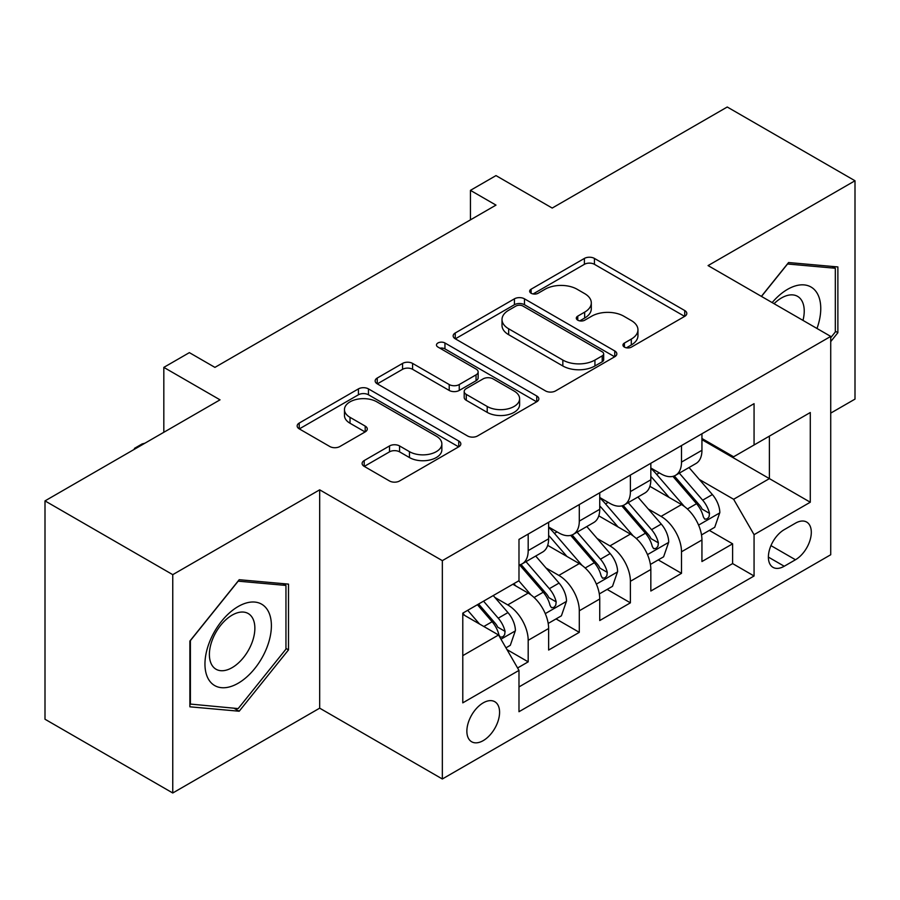 <?xml version="1.0" encoding="UTF-8"?>
<svg xmlns="http://www.w3.org/2000/svg" width="900" height="900" viewBox="0 0 900 900"><rect width="100%" height="100%" fill="white"/><g stroke="black" fill="none" stroke-linecap="round" stroke-linejoin="round"><path stroke-width="1.35" d="M624.409 347.108A4.961 2.869 0 0 0 631.429 347.108L684.731 316.339A7.099 4.095 0 0 0 686.801 313.447A7.099 4.095 0 0 0 684.731 310.545L594.439 258.424A7.099 4.095 0 0 0 584.404 258.424L531.113 289.192A4.961 2.869 0 0 0 529.65 291.218A4.961 2.869 0 0 0 531.113 293.243A4.961 2.869 0 0 0 538.132 293.243L545.029 289.26A22.703 13.106 0 0 1 577.136 289.26L584.651 293.603A22.703 13.106 0 0 1 591.3 302.873A22.703 13.106 0 0 1 584.651 312.142L577.755 316.125A4.961 2.869 0 0 0 576.304 318.15A4.961 2.869 0 0 0 577.755 320.175A4.961 2.869 0 0 0 584.775 320.175L591.683 316.192A22.703 13.106 0 0 1 623.779 316.192L631.305 320.546A22.703 13.106 0 0 1 637.954 329.805A22.703 13.106 0 0 1 631.305 339.075L624.409 343.058A4.961 2.869 0 0 0 622.957 345.082A4.961 2.869 0 0 0 624.409 347.108L624.409 343.058M483.221 740.621A23.13 13.354 120 0 0 498.33 720.248A23.13 13.354 120 0 0 494.786 701.707A23.13 13.354 120 0 0 483.221 702.855A23.13 13.354 120 0 0 468.113 723.24A23.13 13.354 120 0 0 471.656 741.769A23.13 13.354 120 0 0 483.221 740.621M364.196 460.564A7.099 4.095 0 0 0 362.115 463.466A7.099 4.095 0 0 0 364.196 466.358L389.52 480.983A7.099 4.095 0 0 0 399.555 480.983L458.752 446.805A7.099 4.095 0 0 0 460.822 443.914A7.099 4.095 0 0 0 458.752 441.022L368.46 388.89A7.099 4.095 0 0 0 358.425 388.89L299.228 423.067A7.099 4.095 0 0 0 297.157 425.959A7.099 4.095 0 0 0 299.228 428.85L329.827 446.524A7.099 4.095 0 0 0 339.863 446.524L365.197 431.899A7.099 4.095 0 0 0 367.279 428.996A7.099 4.095 0 0 0 365.197 426.105L350.021 417.341A18.979 10.957 0 0 1 344.464 409.601A18.979 10.957 0 0 1 356.175 399.476A18.979 10.957 0 0 1 376.864 401.85L436.298 436.162A18.979 10.957 0 0 1 441.855 443.914A18.979 10.957 0 0 1 430.144 454.039A18.979 10.957 0 0 1 409.466 451.665L399.555 445.939A7.099 4.095 0 0 0 389.52 445.939L364.196 460.564L364.196 466.358M830.722 413.123L855 399.105L855 180.765L727.245 107.01L552.206 208.058L495.99 175.601L470.441 190.361L495.99 205.11L214.92 367.38L189.371 352.631L163.822 367.38L163.822 432.293M172.755 574.661L172.755 792.99L319.68 708.165L319.68 489.825L172.755 574.661L45 500.895L220.028 399.836L163.822 367.38M319.68 489.825L442.339 560.644L830.722 336.409L830.722 554.749L442.339 778.984L442.339 560.644M855 180.765L708.075 265.59L830.722 336.409M545.524 390.915A7.099 4.095 0 0 0 555.559 390.915L614.756 356.738A7.099 4.095 0 0 0 616.826 353.846A7.099 4.095 0 0 0 614.756 350.955L524.464 298.822A7.099 4.095 0 0 0 514.429 298.822L455.243 332.989A7.099 4.095 0 0 0 453.161 335.891A7.099 4.095 0 0 0 455.243 338.782L545.524 390.915M439.92 348.188A4.961 2.869 0 0 1 444.949 348.885L444.949 342.99L536.749 395.989A7.099 4.095 0 0 1 538.83 398.88A7.099 4.095 0 0 1 536.749 401.771L477.562 435.949A7.099 4.095 0 0 1 467.527 435.949L377.235 383.816L377.235 378.034A7.099 4.095 0 0 0 375.154 380.925A7.099 4.095 0 0 0 377.235 383.816M377.235 378.034L402.57 363.409A7.099 4.095 0 0 1 412.594 363.409L449.213 384.548A7.099 4.095 0 0 0 459.248 384.548L476.055 374.839A7.099 4.095 0 0 0 478.136 371.947A7.099 4.095 0 0 0 476.055 369.045L437.929 347.04A4.961 2.869 0 0 1 436.478 345.015A4.961 2.869 0 0 1 439.537 342.36A4.961 2.869 0 0 1 444.949 342.99M172.755 792.99L45 719.235L45 500.895M517.59 667.969L528.188 661.849L506.981 649.597M494.921 597.488L507.746 604.901A28.912 16.695 60 0 1 528.188 640.305L548.629 628.504L548.629 650.048L579.296 632.34L556.043 618.919M546.019 567.99L558.855 575.392A28.912 16.695 60 0 1 579.296 610.796L599.738 598.995L599.738 620.539L630.394 602.831L607.14 589.41M597.127 538.481L609.952 545.895A28.912 16.695 60 0 1 630.394 581.299L650.835 569.498L650.835 591.03L681.502 573.334L681.502 551.79A28.912 16.695 -120 0 0 661.061 516.386L648.225 508.973M658.249 559.901L681.502 573.334M548.629 628.504A28.912 16.695 -120 0 0 528.188 593.1L512.854 584.246M599.738 598.995A28.912 16.695 -120 0 0 579.296 563.591L547.684 545.344M650.835 569.498A28.912 16.695 -120 0 0 630.394 534.094L598.793 515.846M795.465 523.17L784.226 529.661A22.399 12.938 120 0 0 769.59 549.405A22.399 12.938 120 0 0 773.021 567.36A22.399 12.938 120 0 0 784.226 566.246L795.465 559.755A22.399 12.938 120 0 0 810.101 540.011A22.399 12.938 120 0 0 806.67 522.067A22.399 12.938 120 0 0 795.465 523.17M462.78 655.65L498.544 634.995L518.985 670.399L518.985 711.709L754.065 575.989L754.065 534.679L733.624 499.275L699.334 479.475M518.985 670.399L462.78 702.855L462.78 613.159L518.985 580.702L518.985 539.392L754.065 403.673L754.065 444.983L810.281 412.526L810.281 502.223L754.065 534.679M548.629 527.006L558.855 532.913A28.912 16.695 60 0 0 573.311 534.341L593.752 522.54A28.912 16.695 -120 0 0 599.738 509.299L599.738 492.784M599.738 497.498L609.952 503.404A28.912 16.695 60 0 0 624.409 504.832L644.85 493.031A28.912 16.695 -120 0 0 650.835 479.801L650.835 463.275M518.985 686.925L732.611 563.591L732.611 543.825L701.944 561.533L701.944 539.989A28.912 16.695 -120 0 0 681.502 504.585L649.901 486.338M650.835 468L661.061 473.895A28.912 16.695 -120 0 0 675.518 475.335A28.912 16.695 -120 0 0 681.502 462.094L681.502 445.567M675.518 475.335L695.959 463.534A28.912 16.695 -120 0 0 701.944 450.293L701.944 433.766M528.188 534.082L528.188 550.609A28.912 16.695 60 0 1 522.202 563.839A28.912 16.695 60 0 1 518.985 565.009M522.202 563.839L542.644 552.038A28.912 16.695 -120 0 0 548.629 538.808L548.629 522.281M579.296 504.585L579.296 521.111A28.912 16.695 60 0 1 573.311 534.341M630.394 475.076L630.394 491.603A28.912 16.695 60 0 1 624.409 504.832M630.394 581.299L630.394 602.831M579.296 610.796L579.296 632.34M528.188 640.305L528.188 661.849M498.544 634.995L462.78 614.34M733.624 499.275L769.399 478.62L769.399 436.129L810.281 412.526M701.944 439.673L810.281 502.223M701.944 438.491L733.624 456.784L754.065 444.983M319.68 708.165L442.339 778.984M470.441 190.361L470.441 219.859M709.357 530.404L732.611 543.825M732.611 563.591L754.065 575.989M830.722 341.595L837.877 332.696L837.877 266.94L788.569 262.541L761.377 296.37M189.877 706.815L239.197 711.225L288.506 649.879L288.506 584.123L239.197 579.712L189.877 641.059L189.877 706.815M835.324 331.223L837.877 332.696M285.952 648.394L288.506 649.879M233.989 708.21L239.197 711.225M626.389 347.816L631.305 344.981A22.703 13.106 0 0 0 637.954 335.711L637.954 329.805M591.3 302.873L591.3 308.779A22.703 13.106 0 0 1 584.651 318.049L579.746 320.884M684.63 316.395L594.439 264.319A7.099 4.095 0 0 0 584.404 264.319L533.092 293.951M614.655 356.794L524.464 304.718A7.099 4.095 0 0 0 514.429 304.718L455.332 338.839M602.212 355.871A4.961 2.869 0 0 0 603.664 353.846A4.961 2.869 0 0 0 602.212 351.821L522.956 306.056A4.961 2.869 0 0 0 515.936 306.056L508.657 310.264A22.703 13.106 0 0 0 502.009 319.522A22.703 13.106 0 0 0 508.657 328.793L562.837 360.067A22.703 13.106 0 0 0 594.934 360.067L602.212 355.871L602.212 361.777A4.961 2.869 0 0 0 603.664 359.752L603.664 353.846M502.009 319.522L502.009 325.429A22.703 13.106 0 0 0 508.657 334.699L508.657 328.793M602.212 361.777L594.934 365.974A22.703 13.106 0 0 1 562.837 365.974L508.657 334.699M377.325 383.873L402.57 369.304L402.57 363.409M478.136 371.947L478.136 377.843A7.099 4.095 0 0 1 476.055 380.745L459.248 390.442A7.099 4.095 0 0 1 449.213 390.442L412.594 369.304A7.099 4.095 0 0 0 402.57 369.304M444.949 348.885L536.659 401.827M487.215 406.485A18.979 10.957 0 0 0 507.892 408.859A18.979 10.957 0 0 0 519.615 398.734A18.979 10.957 0 0 0 514.058 390.994L493.11 378.9A7.099 4.095 0 0 0 483.075 378.9L466.267 388.598A7.099 4.095 0 0 0 464.197 391.5A7.099 4.095 0 0 0 466.267 394.391L487.215 406.485L487.215 412.38A18.979 10.957 0 0 0 507.892 414.754A18.979 10.957 0 0 0 519.615 404.64L519.615 398.734M464.197 391.5L464.197 397.395A7.099 4.095 0 0 0 466.267 400.298L466.267 394.391M487.215 412.38L466.267 400.298M441.855 443.914L441.855 449.82A18.979 10.957 0 0 1 430.144 459.934A18.979 10.957 0 0 1 409.466 457.56L399.555 451.845A7.099 4.095 0 0 0 389.52 451.845L364.286 466.414M344.464 409.601L344.464 415.496A18.979 10.957 0 0 0 350.021 423.248L350.021 417.341M365.096 431.955L350.021 423.248M458.651 446.861L368.46 394.785A7.099 4.095 0 0 0 358.425 394.785L299.329 428.906M701.516 534.926L714.724 527.299L719.831 512.55A19.148 11.059 -120 0 0 712.373 494.561L689.018 467.527M684.337 506.452L656.651 474.39A55.294 31.916 -120 0 0 650.835 468.315M669.15 497.452L653.67 479.52A45.889 26.494 -120 0 0 650.835 476.438M672.908 476.37L696.533 503.707A19.148 11.059 60 0 1 703.35 516.904L704.745 519.176L707.332 518.816L709.065 516.712L709.492 513.371A19.148 11.059 -120 0 0 702.664 500.175L679.309 473.141M674.303 475.92L699.671 505.305A9.754 5.636 60 0 1 702.135 509.119L709.492 513.371M816.986 328.466A46.98 27.124 120 0 0 787.545 289.35A46.98 27.124 120 0 0 772.155 302.591M802.98 320.389A32.164 18.574 120 0 0 797.58 296.359A32.164 18.574 120 0 0 781.492 297.956A32.164 18.574 120 0 0 774.056 303.694M761.479 296.426L787.545 263.993L835.324 268.256L835.324 331.976L830.722 337.691M832.163 266.434L835.324 268.256M266.94 647.449A46.98 27.124 120 0 0 254.779 602.066A46.98 27.124 120 0 0 209.407 642.308A46.98 27.124 120 0 0 221.569 687.69A46.98 27.124 120 0 0 266.94 647.449M251.82 643.14A32.164 18.574 120 0 0 248.209 613.53A32.164 18.574 120 0 0 212.434 639.63A32.164 18.574 120 0 0 216.045 669.24A32.164 18.574 120 0 0 251.82 643.14M190.395 704.317L190.395 640.609L238.174 581.164L285.952 585.439L285.952 649.148L238.174 708.592L189.877 704.025M282.791 583.605L285.952 585.439M650.408 564.435L663.615 556.808L668.722 542.059A19.148 11.059 -120 0 0 661.264 524.07L637.92 497.036M633.24 535.961L605.543 503.899A55.294 31.916 -120 0 0 599.738 497.824M618.053 526.961L602.561 509.029A45.889 26.494 -120 0 0 599.738 505.946M621.81 505.879L645.424 533.216A19.148 11.059 60 0 1 652.252 546.413L653.648 548.685L656.235 548.314L657.967 546.21L658.384 542.869A19.148 11.059 -120 0 0 651.555 529.673L628.211 502.639M623.194 505.429L648.574 534.814A9.754 5.636 60 0 1 651.026 538.627L658.384 542.869M599.31 593.933L612.506 586.316L617.614 571.556A19.148 11.059 -120 0 0 610.166 553.579L586.811 526.545M582.131 565.459L554.445 533.396A55.294 31.916 -120 0 0 548.629 527.321M566.944 556.47L551.464 538.538A45.889 26.494 -120 0 0 548.629 535.455M570.701 535.376L594.315 562.725A19.148 11.059 60 0 1 601.144 575.921L602.539 578.183L605.126 577.822L606.859 575.719L607.275 572.377A19.148 11.059 -120 0 0 600.446 559.181L577.102 532.148M572.096 534.938L597.465 564.311A9.754 5.636 60 0 1 599.929 568.125L607.275 572.377M548.201 623.441L561.409 615.814L566.516 601.065A19.148 11.059 -120 0 0 559.058 583.076L535.702 556.043M531.034 594.967L518.805 580.815M515.846 585.967L513.855 583.673M519.592 564.885L543.217 592.222A19.148 11.059 60 0 1 550.046 605.419L551.441 607.691L554.029 607.331L555.761 605.216L556.178 601.875A19.148 11.059 -120 0 0 549.349 588.69L525.994 561.656M520.988 564.435L546.368 593.82A9.754 5.636 60 0 1 548.82 597.634L556.178 601.875M505.957 647.831L510.3 645.322L515.408 630.562A19.148 11.059 -120 0 0 507.949 612.585L493.256 595.564M479.531 624.015L467.696 610.312M464.738 615.476L462.78 613.204M477.405 604.71L492.109 621.731A19.148 11.059 60 0 1 498.938 634.928L500.332 637.2L502.92 636.829L504.652 634.725L505.069 631.384A19.148 11.059 -120 0 0 498.24 618.188L483.548 601.166M478.598 604.024L495.259 623.317A9.754 5.636 60 0 1 497.723 627.143L505.069 631.384M134.438 449.257L134.438 448.38L142.099 443.947L144.945 443.194M135.191 448.819L134.438 448.38M507.746 604.901L528.188 593.1M558.855 575.392L579.296 563.591M609.952 545.895L630.394 534.094M661.061 516.386L681.502 504.585M681.502 462.094L701.944 450.293M528.188 550.609L548.629 538.808M579.296 521.111L599.738 509.299M630.394 491.603L650.835 479.801M681.502 551.79L701.944 539.989M770.962 545.614L795.465 559.755M768.375 557.1L784.226 566.246M631.305 344.981L631.305 339.075M577.755 320.175L577.755 316.125M584.651 318.049L584.651 312.142M531.113 293.243L531.113 289.192M584.404 264.319L584.404 258.424M594.439 264.319L594.439 258.424M684.731 316.339L684.731 310.545M455.243 338.782L455.243 332.989M514.429 304.718L514.429 298.822M524.464 304.718L524.464 298.822M614.756 356.738L614.756 350.955M562.837 365.974L562.837 360.067M594.934 365.974L594.934 360.067M412.594 369.304L412.594 363.409M449.213 390.442L449.213 384.548M459.248 390.442L459.248 384.548M476.055 380.745L476.055 374.839M536.749 401.771L536.749 395.989M389.52 451.845L389.52 445.939M399.555 451.845L399.555 445.939M409.466 457.56L409.466 451.665M365.197 431.899L365.197 426.105M299.228 428.85L299.228 423.067M358.425 394.785L358.425 388.89M368.46 394.785L368.46 388.89M458.752 446.805L458.752 441.022M698.591 525.105L719.707 512.921M656.651 474.39L659.284 472.871M702.664 500.175L712.373 494.561M687.398 508.984L696.533 503.707M647.494 554.614L668.599 542.419M605.543 503.899L608.175 502.38M651.555 529.673L661.264 524.07M636.289 538.493L645.424 533.216M596.385 584.111L617.49 571.928M554.445 533.396L557.077 531.877M600.446 559.181L610.166 553.579M585.18 568.001L594.315 562.725M545.276 613.62L566.392 601.436M549.349 588.69L559.058 583.076M534.082 597.499L543.217 592.222M500.974 639.202L515.284 630.934M498.24 618.188L507.949 612.585M483.84 626.501L492.109 621.731"/></g></svg>
